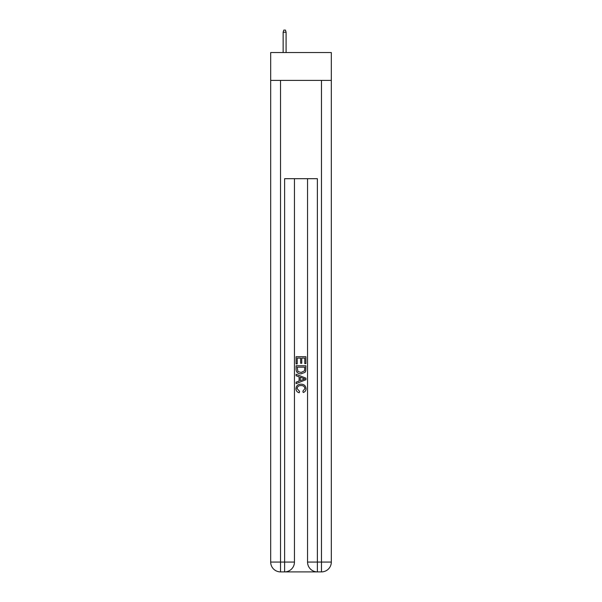 <?xml version="1.0" encoding="UTF-8"?>
<svg xmlns="http://www.w3.org/2000/svg" width="602" height="602" viewBox="0 0 602 602"><rect width="100%" height="100%" fill="white"/><g stroke="black" fill="none" stroke-linecap="round" stroke-linejoin="round"><path stroke-width="0.9" d="M331.311 80.397L331.311 52.547L270.689 52.547L270.689 80.397L331.311 80.397L331.311 562.072L321.476 562.072L321.476 80.397M285.356 571.9L316.644 571.9M280.524 80.397L280.524 562.072L284.618 562.072L284.618 178.696L317.382 178.696L317.382 562.072L321.476 562.072L321.476 571.9A9.828 9.828 0 0 0 331.311 562.072A9.828 9.828 0 0 1 321.476 571.9L317.382 571.9A9.828 9.828 0 0 1 307.554 562.072L307.554 178.696M294.446 178.696L294.446 562.072A9.828 9.828 0 0 1 284.618 571.9L280.524 571.9A9.828 9.828 0 0 1 270.689 562.072L270.689 80.397M284.618 571.9A9.828 9.828 0 0 0 294.446 562.072L284.618 562.072L284.618 571.9M296.086 363.894L296.086 356.708L305.914 356.708L305.914 363.638L304.778 363.638L304.778 358.1L301.752 358.1L301.752 363.262L300.624 363.262L300.624 358.1L297.222 358.1L297.222 363.894L296.086 363.894M296.086 369.304L296.086 365.783L305.914 365.783L305.771 370.885L305.071 372.314L301.053 373.85C297.907 373.865 296.252 372.345 296.086 369.304M297.222 367.167L297.915 371.517L301.075 372.465L304.574 370.787L304.778 367.167L297.222 367.167M296.086 375.738L296.086 374.271L305.914 378.169L305.914 379.734L296.086 383.64L296.086 382.165L299.111 381.051L299.111 376.86L296.086 375.738M302.964 378.282L300.248 377.273L300.248 380.63L304.778 378.951L302.964 378.282M297.095 388.614L299.555 391.368L299.232 392.752C297.147 392.211 296.056 390.871 295.958 388.741C296.222 385.724 297.93 384.204 301.075 384.181C304.093 384.249 305.748 385.762 306.042 388.711C305.989 390.653 305.041 391.917 303.182 392.504L302.889 391.112L304.905 388.644C304.62 386.522 303.34 385.498 301.075 385.573C298.78 385.453 297.448 386.461 297.095 388.614M286.093 52.547L286.093 32.23L283.143 32.23L283.143 52.547M283.143 32.23L283.798 30.1L285.438 30.1L286.093 32.23M317.382 571.9L317.382 562.072L307.554 562.072M280.524 571.9L280.524 562.072L270.689 562.072"/></g></svg>
